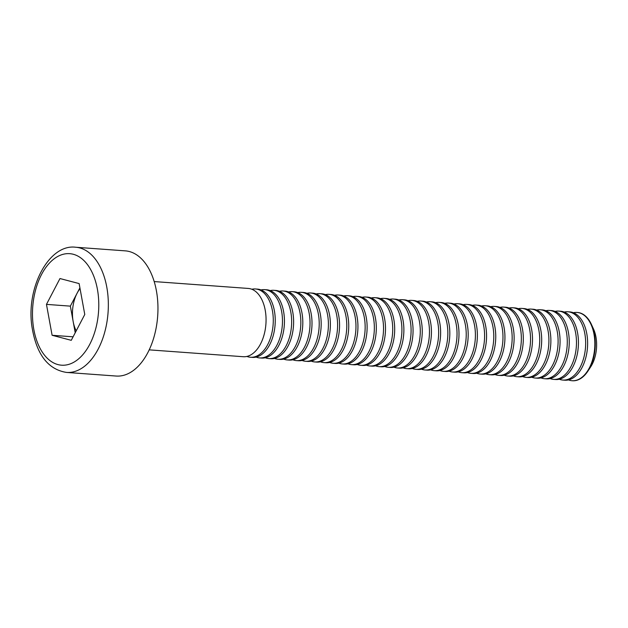 <?xml version="1.0" encoding="UTF-8"?>
<svg xmlns="http://www.w3.org/2000/svg" width="628" height="628" viewBox="0 0 628 628"><rect width="100%" height="100%" fill="white"/><g stroke="black" fill="none" stroke-linecap="round" stroke-linejoin="round"><path stroke-width="0.94" d="M79.128 283.581L84.772 314.479L71.262 340.321L52.108 335.281L46.464 304.384L59.974 278.542L79.128 283.581M149.205 349.859L243.272 356.72A34.234 20.198 -85.8 0 0 265.911 324.056A34.234 20.198 -85.8 0 0 248.256 288.44L154.19 281.572M66.56 372.428L116.172 376.046A62.753 37.028 -85.8 0 0 147.808 352.669A62.753 37.028 -85.8 0 0 155.76 287.585A62.753 37.028 -85.8 0 0 125.317 250.862L75.698 247.244A62.753 37.028 94.2 0 1 106.148 283.966A62.753 37.028 94.2 0 1 98.196 349.05A62.753 37.028 94.2 0 1 66.56 372.428C47.712 369.468 36.134 353.925 31.808 325.799C26.235 286.564 49.494 243.727 75.698 247.244M73.099 336.812L52.108 335.281M75.219 332.762L70.352 306.134L46.464 304.384M79.913 287.844L70.352 306.134M80.054 288.637A28.755 16.964 -85.8 0 0 77.103 293.205A28.755 16.964 -85.8 0 0 73.17 321.575A28.755 16.964 -85.8 0 0 76.208 330.87M246.922 356.437A34.234 20.198 -85.8 0 0 250.494 357.254A34.234 20.198 -85.8 0 0 273.125 324.582A34.234 20.198 -85.8 0 0 255.478 288.966A34.234 20.198 -85.8 0 0 251.828 289.257M250.494 357.254L252.456 357.395A34.234 20.198 -85.8 0 0 275.095 324.723A34.234 20.198 -85.8 0 0 257.441 289.115L255.478 288.966M256.106 357.104A34.234 20.198 -85.8 0 0 259.678 357.921A34.234 20.198 -85.8 0 0 282.317 325.249A34.234 20.198 -85.8 0 0 264.663 289.641A34.234 20.198 -85.8 0 0 261.012 289.932M259.678 357.921L261.648 358.062A34.234 20.198 -85.8 0 0 284.288 325.398A34.234 20.198 -85.8 0 0 266.633 289.783L264.663 289.641M265.299 357.772A34.234 20.198 -85.8 0 0 268.863 358.588A34.234 20.198 -85.8 0 0 291.502 325.924A34.234 20.198 -85.8 0 0 273.847 290.309A34.234 20.198 -85.8 0 0 270.197 290.599M268.863 358.588L270.833 358.737A34.234 20.198 -85.8 0 0 293.472 326.065A34.234 20.198 -85.8 0 0 275.818 290.458L273.847 290.309M274.483 358.447A34.234 20.198 -85.8 0 0 278.055 359.263A34.234 20.198 -85.8 0 0 300.686 326.591A34.234 20.198 -85.8 0 0 283.04 290.984A34.234 20.198 -85.8 0 0 279.389 291.274M278.055 359.263L280.025 359.404A34.234 20.198 -85.8 0 0 302.657 326.733A34.234 20.198 -85.8 0 0 285.01 291.125L283.04 290.984M283.675 359.114A34.234 20.198 -85.8 0 0 287.239 359.93A34.234 20.198 -85.8 0 0 309.879 327.267A34.234 20.198 -85.8 0 0 292.224 291.651A34.234 20.198 -85.8 0 0 288.574 291.942M287.239 359.93L289.21 360.079A34.234 20.198 -85.8 0 0 311.849 327.408A34.234 20.198 -85.8 0 0 294.194 291.792L292.224 291.651M292.86 359.789A34.234 20.198 -85.8 0 0 296.432 360.605A34.234 20.198 -85.8 0 0 319.063 327.934A34.234 20.198 -85.8 0 0 301.416 292.326A34.234 20.198 -85.8 0 0 297.766 292.609M296.432 360.605L298.402 360.747A34.234 20.198 -85.8 0 0 321.034 328.075A34.234 20.198 -85.8 0 0 303.379 292.467L301.416 292.326M302.044 360.456A34.234 20.198 -85.8 0 0 305.616 361.273A34.234 20.198 -85.8 0 0 328.256 328.601A34.234 20.198 -85.8 0 0 310.601 292.993A34.234 20.198 -85.8 0 0 306.951 293.284M305.616 361.273L307.587 361.414A34.234 20.198 -85.8 0 0 330.226 328.75A34.234 20.198 -85.8 0 0 312.571 293.135L310.601 292.993M311.237 361.131A34.234 20.198 -85.8 0 0 314.801 361.948A34.234 20.198 -85.8 0 0 337.44 329.276A34.234 20.198 -85.8 0 0 319.785 293.669A34.234 20.198 -85.8 0 0 316.143 293.951M314.801 361.948L316.771 362.089A34.234 20.198 -85.8 0 0 339.41 329.417A34.234 20.198 -85.8 0 0 321.756 293.81L319.785 293.669M320.421 361.799A34.234 20.198 -85.8 0 0 323.993 362.615A34.234 20.198 -85.8 0 0 346.632 329.943A34.234 20.198 -85.8 0 0 328.978 294.336A34.234 20.198 -85.8 0 0 325.328 294.626M323.993 362.615L325.963 362.756A34.234 20.198 -85.8 0 0 348.595 330.093A34.234 20.198 -85.8 0 0 330.948 294.477L328.978 294.336M329.614 362.474A34.234 20.198 -85.8 0 0 333.178 363.282A34.234 20.198 -85.8 0 0 355.817 330.618A34.234 20.198 -85.8 0 0 338.162 295.003A34.234 20.198 -85.8 0 0 334.512 295.293M333.178 363.282L335.148 363.431A34.234 20.198 -85.8 0 0 357.787 330.76A34.234 20.198 -85.8 0 0 340.133 295.152L338.162 295.003M338.798 363.141A34.234 20.198 -85.8 0 0 342.37 363.957A34.234 20.198 -85.8 0 0 365.001 331.286A34.234 20.198 -85.8 0 0 347.355 295.678A34.234 20.198 -85.8 0 0 343.704 295.969M342.37 363.957L344.34 364.099A34.234 20.198 -85.8 0 0 366.972 331.435A34.234 20.198 -85.8 0 0 349.325 295.819L347.355 295.678M347.983 363.808A34.234 20.198 -85.8 0 0 351.554 364.625A34.234 20.198 -85.8 0 0 374.194 331.961A34.234 20.198 -85.8 0 0 356.539 296.345A34.234 20.198 -85.8 0 0 352.889 296.636M351.554 364.625L353.525 364.774A34.234 20.198 -85.8 0 0 376.164 332.102A34.234 20.198 -85.8 0 0 358.51 296.495L356.539 296.345M357.175 364.483A34.234 20.198 -85.8 0 0 360.739 365.3A34.234 20.198 -85.8 0 0 383.378 332.628A34.234 20.198 -85.8 0 0 365.724 297.02A34.234 20.198 -85.8 0 0 362.081 297.311M360.739 365.3L362.709 365.441A34.234 20.198 -85.8 0 0 385.349 332.769A34.234 20.198 -85.8 0 0 367.694 297.162L365.724 297.02M366.36 365.151A34.234 20.198 -85.8 0 0 369.931 365.967A34.234 20.198 -85.8 0 0 392.571 333.303A34.234 20.198 -85.8 0 0 374.916 297.688A34.234 20.198 -85.8 0 0 371.266 297.978M369.931 365.967L371.902 366.116A34.234 20.198 -85.8 0 0 394.541 333.444A34.234 20.198 -85.8 0 0 376.886 297.829L374.916 297.688M375.552 365.826A34.234 20.198 -85.8 0 0 379.116 366.642A34.234 20.198 -85.8 0 0 401.755 333.97A34.234 20.198 -85.8 0 0 384.101 298.363A34.234 20.198 -85.8 0 0 380.45 298.645M379.116 366.642L381.086 366.783A34.234 20.198 -85.8 0 0 403.725 334.112A34.234 20.198 -85.8 0 0 386.071 298.504L384.101 298.363M384.736 366.493A34.234 20.198 -85.8 0 0 388.308 367.309A34.234 20.198 -85.8 0 0 410.94 334.638A34.234 20.198 -85.8 0 0 393.293 299.03A34.234 20.198 -85.8 0 0 389.643 299.321M388.308 367.309L390.278 367.451A34.234 20.198 -85.8 0 0 412.91 334.787A34.234 20.198 -85.8 0 0 395.263 299.171L393.293 299.03M393.929 367.168A34.234 20.198 -85.8 0 0 397.493 367.984A34.234 20.198 -85.8 0 0 420.132 335.313A34.234 20.198 -85.8 0 0 402.477 299.697A34.234 20.198 -85.8 0 0 398.827 299.988M397.493 367.984L399.463 368.126A34.234 20.198 -85.8 0 0 422.102 335.454A34.234 20.198 -85.8 0 0 404.448 299.846L402.477 299.697M403.113 367.835A34.234 20.198 -85.8 0 0 406.685 368.652A34.234 20.198 -85.8 0 0 429.317 335.98A34.234 20.198 -85.8 0 0 411.67 300.372A34.234 20.198 -85.8 0 0 408.019 300.663M406.685 368.652L408.647 368.793A34.234 20.198 -85.8 0 0 431.287 336.129A34.234 20.198 -85.8 0 0 413.632 300.514L411.67 300.372M412.298 368.51A34.234 20.198 -85.8 0 0 415.869 369.319A34.234 20.198 -85.8 0 0 438.509 336.655A34.234 20.198 -85.8 0 0 420.854 301.04A34.234 20.198 -85.8 0 0 417.204 301.33M415.869 369.319L417.84 369.468A34.234 20.198 -85.8 0 0 440.479 336.796A34.234 20.198 -85.8 0 0 422.825 301.189L420.854 301.04M421.49 369.178A34.234 20.198 -85.8 0 0 425.054 369.994A34.234 20.198 -85.8 0 0 447.693 337.322A34.234 20.198 -85.8 0 0 430.039 301.715A34.234 20.198 -85.8 0 0 426.388 302.005M425.054 369.994L427.024 370.135A34.234 20.198 -85.8 0 0 449.664 337.471A34.234 20.198 -85.8 0 0 432.009 301.856L430.039 301.715M430.675 369.845A34.234 20.198 -85.8 0 0 434.246 370.661A34.234 20.198 -85.8 0 0 456.878 337.997A34.234 20.198 -85.8 0 0 439.231 302.382A34.234 20.198 -85.8 0 0 435.581 302.672M434.246 370.661L436.217 370.81A34.234 20.198 -85.8 0 0 458.848 338.139A34.234 20.198 -85.8 0 0 441.201 302.531L439.231 302.382M439.867 370.52A34.234 20.198 -85.8 0 0 443.431 371.336A34.234 20.198 -85.8 0 0 466.07 338.665A34.234 20.198 -85.8 0 0 448.416 303.057A34.234 20.198 -85.8 0 0 444.765 303.348M443.431 371.336L445.401 371.478A34.234 20.198 -85.8 0 0 468.041 338.806A34.234 20.198 -85.8 0 0 450.386 303.198L448.416 303.057M449.051 371.187A34.234 20.198 -85.8 0 0 452.623 372.004A34.234 20.198 -85.8 0 0 475.255 339.34A34.234 20.198 -85.8 0 0 457.608 303.724A34.234 20.198 -85.8 0 0 453.958 304.015M452.623 372.004L454.586 372.153A34.234 20.198 -85.8 0 0 477.225 339.481A34.234 20.198 -85.8 0 0 459.57 303.866L457.608 303.724M458.236 371.862A34.234 20.198 -85.8 0 0 461.808 372.679A34.234 20.198 -85.8 0 0 484.447 340.007A34.234 20.198 -85.8 0 0 466.792 304.399A34.234 20.198 -85.8 0 0 463.142 304.682M461.808 372.679L463.778 372.82A34.234 20.198 -85.8 0 0 486.417 340.148A34.234 20.198 -85.8 0 0 468.763 304.541L466.792 304.399M467.428 372.53A34.234 20.198 -85.8 0 0 470.992 373.346A34.234 20.198 -85.8 0 0 493.632 340.674A34.234 20.198 -85.8 0 0 475.977 305.067A34.234 20.198 -85.8 0 0 472.335 305.357M470.992 373.346L472.963 373.487A34.234 20.198 -85.8 0 0 495.602 340.823A34.234 20.198 -85.8 0 0 477.947 305.208L475.977 305.067M476.613 373.205A34.234 20.198 -85.8 0 0 480.185 374.021A34.234 20.198 -85.8 0 0 502.824 341.349A34.234 20.198 -85.8 0 0 485.169 305.734A34.234 20.198 -85.8 0 0 481.519 306.024M480.185 374.021L482.155 374.162A34.234 20.198 -85.8 0 0 504.786 341.491A34.234 20.198 -85.8 0 0 487.14 305.883L485.169 305.734M485.805 373.872A34.234 20.198 -85.8 0 0 489.369 374.688A34.234 20.198 -85.8 0 0 512.008 342.017A34.234 20.198 -85.8 0 0 494.354 306.409A34.234 20.198 -85.8 0 0 490.704 306.7M489.369 374.688L491.339 374.83A34.234 20.198 -85.8 0 0 513.979 342.166A34.234 20.198 -85.8 0 0 496.324 306.55L494.354 306.409M494.99 374.547A34.234 20.198 -85.8 0 0 498.561 375.356A34.234 20.198 -85.8 0 0 521.193 342.692A34.234 20.198 -85.8 0 0 503.546 307.076A34.234 20.198 -85.8 0 0 499.896 307.367M498.561 375.356L500.532 375.505A34.234 20.198 -85.8 0 0 523.163 342.833A34.234 20.198 -85.8 0 0 505.516 307.225L503.546 307.076M504.174 375.214A34.234 20.198 -85.8 0 0 507.746 376.031A34.234 20.198 -85.8 0 0 530.385 343.359A34.234 20.198 -85.8 0 0 512.731 307.751A34.234 20.198 -85.8 0 0 509.08 308.042M507.746 376.031L509.716 376.172A34.234 20.198 -85.8 0 0 532.356 343.508A34.234 20.198 -85.8 0 0 514.701 307.893L512.731 307.751M513.366 375.882A34.234 20.198 -85.8 0 0 516.93 376.698A34.234 20.198 -85.8 0 0 539.57 344.034A34.234 20.198 -85.8 0 0 521.915 308.419A34.234 20.198 -85.8 0 0 518.273 308.709M516.93 376.698L518.901 376.847A34.234 20.198 -85.8 0 0 541.54 344.175A34.234 20.198 -85.8 0 0 523.885 308.568L521.915 308.419M522.551 376.557A34.234 20.198 -85.8 0 0 526.123 377.373A34.234 20.198 -85.8 0 0 548.762 344.701A34.234 20.198 -85.8 0 0 531.107 309.094A34.234 20.198 -85.8 0 0 527.457 309.384M526.123 377.373L528.093 377.514A34.234 20.198 -85.8 0 0 550.725 344.843A34.234 20.198 -85.8 0 0 533.078 309.235L531.107 309.094M531.743 377.224A34.234 20.198 -85.8 0 0 535.307 378.04A34.234 20.198 -85.8 0 0 557.947 345.376A34.234 20.198 -85.8 0 0 540.292 309.761A34.234 20.198 -85.8 0 0 536.642 310.051M535.307 378.04L537.278 378.189A34.234 20.198 -85.8 0 0 559.917 345.518A34.234 20.198 -85.8 0 0 542.262 309.902L540.292 309.761M540.928 377.899A34.234 20.198 -85.8 0 0 544.5 378.715A34.234 20.198 -85.8 0 0 567.131 346.044A34.234 20.198 -85.8 0 0 549.484 310.436A34.234 20.198 -85.8 0 0 545.834 310.719M544.5 378.715L546.47 378.857A34.234 20.198 -85.8 0 0 569.101 346.185A34.234 20.198 -85.8 0 0 551.455 310.577L549.484 310.436M550.112 378.566A34.234 20.198 -85.8 0 0 553.684 379.383A34.234 20.198 -85.8 0 0 576.323 346.711A34.234 20.198 -85.8 0 0 558.669 311.103A34.234 20.198 -85.8 0 0 555.019 311.394M553.684 379.383L555.654 379.524A34.234 20.198 -85.8 0 0 578.294 346.86A34.234 20.198 -85.8 0 0 560.639 311.245L558.669 311.103M559.305 379.241A34.234 20.198 -85.8 0 0 562.876 380.058A34.234 20.198 -85.8 0 0 585.508 347.386A34.234 20.198 -85.8 0 0 567.861 311.771A34.234 20.198 -85.8 0 0 564.211 312.061M562.876 380.058L564.839 380.199A34.234 20.198 -85.8 0 0 587.478 347.527A34.234 20.198 -85.8 0 0 569.824 311.92L567.861 311.771M568.489 379.909A34.234 20.198 -85.8 0 0 572.061 380.725A34.234 20.198 -85.8 0 0 589.315 367.977A34.234 20.198 -85.8 0 0 593.648 332.471A34.234 20.198 -85.8 0 0 577.046 312.446A34.234 20.198 -85.8 0 0 573.395 312.736M572.273 380.741A34.234 20.198 -85.8 0 0 572.485 380.756A34.234 20.198 -85.8 0 0 587.996 370.991L590.72 366.807A27.828 16.422 -85.8 0 0 592.133 364.381A27.828 16.422 -85.8 0 0 593.484 328.923L591.403 324.386A34.234 20.198 -85.8 0 0 577.47 312.477A34.234 20.198 -85.8 0 0 577.258 312.461M587.996 370.991A34.234 20.198 -85.8 0 0 589.739 368.008A34.234 20.198 -85.8 0 0 591.403 324.386M89.733 344.372A55.908 32.994 -85.8 0 0 73.272 254.269A55.908 32.994 -85.8 0 0 33.857 329.653A55.908 32.994 -85.8 0 0 89.733 344.372M577.47 312.477L577.046 312.446M572.485 380.756L572.061 380.725"/></g></svg>
